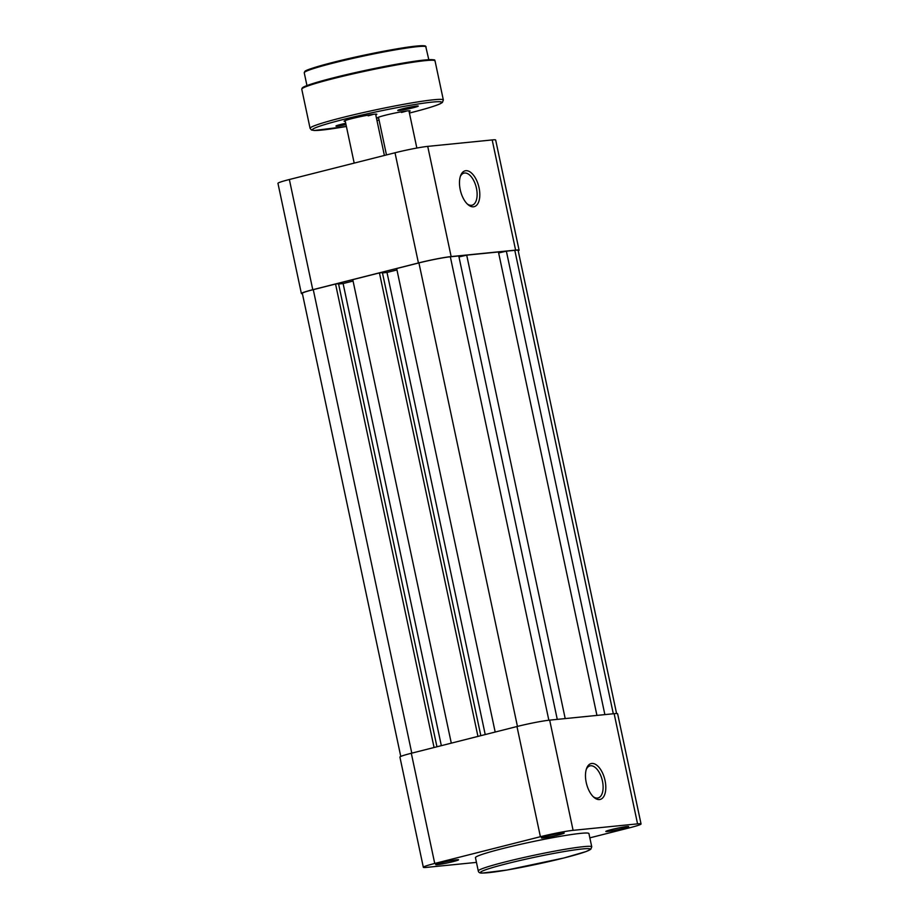 <?xml version="1.0" encoding="UTF-8"?>
<svg xmlns="http://www.w3.org/2000/svg" width="919" height="919" viewBox="0 0 919 919"><rect width="100%" height="100%" fill="white"/><g stroke="black" fill="none" stroke-linecap="round" stroke-linejoin="round"><path stroke-width="1.38" d="M400.776 756.452L302.328 293.31A23.354 1.516 -12 0 1 313.276 289.657L335.55 284.017L434.067 747.515M335.55 284.017L338.525 283.718L436.95 746.779M338.583 284.005L343.109 283.557L441.338 745.665M343.109 283.557L353.068 281.042M477.949 736.406L379.432 272.909L352.77 279.652L451.298 743.149M379.432 272.909L382.407 272.61L480.832 735.671M382.465 272.897L387.002 272.449L485.221 734.557M396.951 269.933L387.002 272.449M557.27 719.382L458.765 255.941L450.333 256.78A23.354 1.516 -12 0 0 418.926 262.914L396.663 268.543L495.18 732.041M458.983 256.941L466.703 255.149L565.208 718.589M466.703 255.149L498.431 251.967L596.936 715.407M498.649 252.966L506.369 251.174L604.874 714.614M616.58 713.535L518.132 250.405A23.354 1.516 -12 0 0 514.801 250.324L506.369 251.174M623.197 828.421A11.683 0.758 -12 0 1 611.399 830.925A11.683 0.758 -12 0 1 605.839 831.396A11.683 0.758 -12 0 1 611.296 829.616A11.683 0.758 -12 0 1 628.63 826.549A11.683 0.758 -12 0 1 623.197 828.421M558.741 834.877A11.683 0.758 -12 0 1 546.943 837.381A11.683 0.758 -12 0 1 541.371 837.852A11.683 0.758 -12 0 1 546.839 836.072A11.683 0.758 -12 0 1 564.174 833.005A11.683 0.758 -12 0 1 558.741 834.877M453.078 861.62A11.683 0.758 -12 0 1 441.281 864.124A11.683 0.758 -12 0 1 435.721 864.595A11.683 0.758 -12 0 1 441.177 862.815A11.683 0.758 -12 0 1 458.524 859.747A11.683 0.758 -12 0 1 453.078 861.62M586.219 782.448A18.495 9.397 -104.2 0 1 586.609 768.387A18.495 9.397 -104.2 0 1 596.109 764.723A18.495 9.397 -104.2 0 1 605.058 780.564A18.495 9.397 -104.2 0 1 603.576 796.819A18.495 9.397 -104.2 0 1 593.938 797.347A18.495 9.397 -104.2 0 1 586.219 782.448M593.203 796.658A16.542 8.397 75.8 0 0 598.074 797.956A16.542 8.397 75.8 0 0 602.45 781.081A16.542 8.397 75.8 0 0 589.952 765.883A16.542 8.397 75.8 0 0 586.288 769.352M502.636 848.582A58 3.779 -12 0 1 559.625 836.439A58 3.779 -12 0 1 588.93 833.556L591.756 846.859A58 3.779 -12 0 0 562.451 849.742A58 3.779 -12 0 0 505.461 861.884A58 3.779 -12 0 0 478.282 870.982L475.456 857.68A58 3.779 -12 0 1 502.636 848.582M589.837 837.852L629.641 827.778A24.331 1.585 168 0 0 641.048 823.964A24.331 1.585 168 0 0 637.568 823.872L614.145 713.684L549.677 720.14L573.1 830.339A24.331 1.585 168 0 0 540.395 836.715L434.733 863.458A24.331 1.585 168 0 0 423.337 867.272A24.331 1.585 168 0 0 426.818 867.364L476.456 862.39M573.1 830.339L637.568 823.872M423.337 867.272L399.914 757.084A24.331 1.585 -12 0 1 411.31 753.27L516.972 726.527A24.331 1.585 -12 0 1 549.677 720.14M614.145 713.684A24.331 1.585 -12 0 1 617.625 713.764L641.048 823.964M460.224 189.693A18.495 9.397 -104.2 0 1 460.614 175.632A18.495 9.397 -104.2 0 1 470.114 171.968A18.495 9.397 -104.2 0 1 479.063 187.809A18.495 9.397 -104.2 0 1 477.581 204.064A18.495 9.397 -104.2 0 1 467.943 204.592A18.495 9.397 -104.2 0 1 460.224 189.693M467.208 203.903A16.542 8.397 75.8 0 0 472.079 205.201A16.542 8.397 75.8 0 0 476.456 188.315A16.542 8.397 75.8 0 0 463.957 173.128A16.542 8.397 75.8 0 0 460.293 176.586M312.782 289.703A24.331 1.585 168 0 0 301.375 293.517L277.952 183.329A24.331 1.585 -12 0 1 289.359 179.515L312.782 289.703L418.432 262.96L395.009 152.772L289.359 179.515M395.009 152.772A24.331 1.585 -12 0 1 427.726 146.385L492.182 139.929A24.331 1.585 -12 0 1 495.663 140.01L519.086 250.198A24.331 1.585 168 0 0 515.605 250.117L451.149 256.573A24.331 1.585 168 0 0 418.432 262.96M301.375 293.517A24.331 1.585 168 0 0 302.42 293.747M518.224 250.841A24.331 1.585 168 0 0 519.086 250.198M345.314 121.365A16.737 1.091 -12 0 1 344.108 121.147A16.737 1.091 -12 0 1 351.931 118.597A16.737 1.091 -12 0 1 376.779 114.197A16.737 1.091 -12 0 1 375.768 114.898M378.628 118.034A16.737 1.091 -12 0 1 377.422 117.804A16.737 1.091 -12 0 1 385.256 115.254A16.737 1.091 -12 0 1 410.104 110.866A16.737 1.091 -12 0 1 409.093 111.555M413.355 107.718A10.511 0.689 -12 0 1 402.74 109.97A10.511 0.689 -12 0 1 397.732 110.395A10.511 0.689 -12 0 1 402.648 108.787A10.511 0.689 -12 0 1 418.248 106.03A10.511 0.689 -12 0 1 413.355 107.718M399.937 109.533A9.73 0.632 168 0 0 412.803 106.995A9.73 0.632 168 0 0 415.893 106.133M346.003 124.639A10.511 0.689 -12 0 1 335.963 126.029A10.511 0.689 -12 0 1 340.88 124.421A10.511 0.689 -12 0 1 345.716 123.295M338.169 125.168A9.73 0.632 168 0 0 345.831 123.824M401.465 112.463A15.577 1.011 168 0 0 406.772 110.981M368.151 115.805A15.577 1.011 168 0 0 373.447 114.312M313.276 289.657L411.792 753.143M418.926 262.914L517.443 726.401M450.333 256.78L548.85 720.232M514.801 250.324L613.306 713.764M563.979 857.955A56.059 3.642 168 0 0 582.232 848.972A56.059 3.642 168 0 0 506.863 863.676A56.059 3.642 168 0 0 488.609 872.671A56.059 3.642 168 0 0 563.979 857.955M411.31 753.27L434.733 863.458M540.395 836.715L516.972 726.527M515.605 250.117L492.182 139.929M427.726 146.385L451.149 256.573M428.805 59.689L425.692 46.26C425.474 46.272 426.37 45.226 416.767 46.03C400.833 47.478 360.868 55.266 333.643 62.216A61.504 3.998 -12 0 1 394.917 49.201A61.504 3.998 -12 0 1 425.164 46.421M426.094 46.88A62.285 4.055 168 0 0 394.619 49.982A62.285 4.055 168 0 0 333.436 63.02A62.285 4.055 168 0 0 304.246 72.785L306.957 85.582M333.919 77.713A67.351 4.377 -12 0 1 400.753 63.503A67.351 4.377 -12 0 1 434.113 60.378M435.032 60.872A68.121 4.434 168 0 0 400.615 64.25A68.121 4.434 168 0 0 333.689 78.517A68.121 4.434 168 0 0 301.765 89.2L310.082 128.338A68.121 4.434 -12 0 1 342.006 117.655A68.121 4.434 -12 0 1 408.932 103.387A68.121 4.434 -12 0 1 443.349 100.01L435.032 60.872C433.01 60.367 439.351 59.31 425.428 59.942C408.312 61.412 364.016 70.016 333.896 77.713C311.461 83.48 303.465 86.512 302.271 87.925L301.765 89.2M443.349 100.01L442.407 102.457L440.304 103.732C435.526 105.938 425.727 108.924 410.908 112.681L409.414 113.06A66.179 4.308 168 0 0 410.839 112.692A66.179 4.308 168 0 0 432.389 102.089A66.179 4.308 168 0 0 343.396 119.447A66.179 4.308 168 0 0 312.403 129.889A66.179 4.308 168 0 0 346.394 126.454L314.436 130.498L311.461 130.004L310.082 128.338M376.962 120.504A66.179 4.308 168 0 0 379.065 120.056L376.962 120.515M302.397 88.373A67.351 4.377 -12 0 1 333.861 77.724M304.901 71.981A61.504 3.998 -12 0 1 333.608 62.228M478.282 870.982C478.615 872.556 480.005 873.245 482.418 873.05L506.863 870.052L564.059 857.944L585.966 851.591L590.779 849.282L591.756 846.859M375.607 114.117L384.395 155.46M408.932 110.774L416.847 148.039M378.467 117.253L386.474 154.932M345.142 120.584L354.183 163.1M333.643 62.216C314.792 67.156 305.177 70.258 304.775 71.521L304.246 72.785"/></g></svg>
